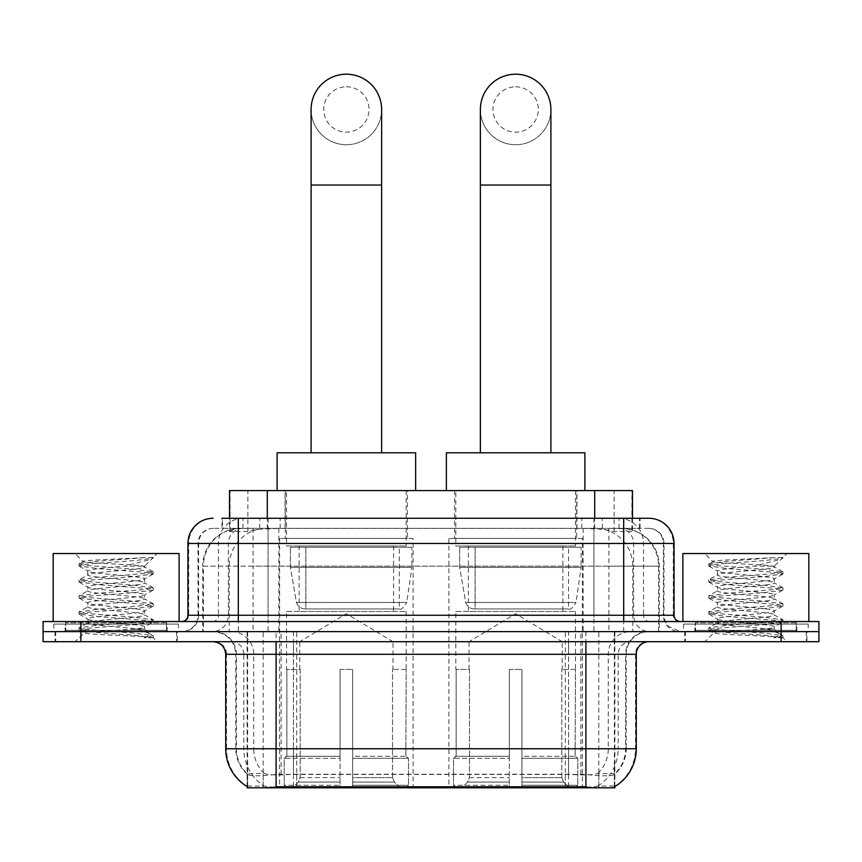 <?xml version="1.0" encoding="UTF-8"?>
<svg xmlns="http://www.w3.org/2000/svg" width="862" height="862" viewBox="0 0 862 862"><rect width="100%" height="100%" fill="white"/><g stroke="black" fill="none" stroke-linecap="round" stroke-linejoin="round"><path stroke-width="0.65" stroke-dasharray="4.31 3.23" d="M582.378 538.427L448.886 538.427L582.378 538.427L582.378 787.793L448.886 787.793L582.378 787.793M448.886 538.427L448.886 787.793M413.113 538.427L279.622 538.427L413.113 538.427L413.113 787.793L279.622 787.793L413.113 787.793M279.622 538.427L279.622 787.793M620.532 528.352L608.27 528.352L627.083 528.805C631.824 530.227 633.43 531.121 631.911 531.509L614.143 531.509L604.014 529.343L583.175 528.406L278.825 528.406L257.986 529.343L247.857 531.509L230.089 531.509L229.518 531.261L229.518 518.277M632.482 490.575L229.518 490.575M624.928 528.503A37.777 37.777 0 0 1 659.311 566.14L659.311 631.62L202.689 631.62L659.311 631.62M229.518 531.261L237.072 528.503L253.73 528.352L241.468 528.352M237.072 528.503A37.777 37.777 0 0 0 202.689 566.14L203.454 566.14L203.454 631.62M247.125 787.793L614.875 787.793M247.125 786.553L247.125 631.62L614.875 631.62L247.125 631.62M407.446 490.575L285.29 490.575L407.446 490.575L407.446 538.427L285.29 538.427L407.446 538.427M285.29 490.575L285.29 538.427M576.71 490.575L454.554 490.575L576.71 490.575L576.71 538.427L454.554 538.427L576.71 538.427M454.554 490.575L454.554 538.427M632.482 518.277L632.482 531.261L631.911 531.509L631.911 490.575M253.73 528.352L608.27 528.352M177.227 631.62L55.06 631.62L177.227 631.62L177.227 641.705L55.06 641.705L177.227 641.705M55.06 631.62L55.06 641.705M806.94 631.62L684.773 631.62L806.94 631.62L806.94 641.705L684.773 641.705L806.94 641.705M684.773 631.62L684.773 641.705M178.488 624.066L53.81 624.066L178.488 624.066L178.488 631.62L53.81 631.62L178.488 631.62M53.81 624.066L53.81 631.62M808.19 624.066L683.512 624.066L808.19 624.066L808.19 631.62L683.512 631.62L808.19 631.62M683.512 624.066L683.512 631.62M585.912 786.78C601.687 788.04 611.212 788.04 614.498 786.78L614.358 785.972L597.765 786.144C592.797 787.232 583.068 787.405 568.586 786.65L293.414 786.65C278.965 787.405 269.235 787.232 264.235 786.144L247.642 785.972L247.502 786.78C250.767 788.04 260.292 788.04 276.088 786.78M568.586 786.65L568.586 748.755L226.48 748.755A44.081 43.412 -90 0 0 247.125 786.284L247.502 774.432C250.767 776.285 260.292 776.285 276.088 774.432L585.912 774.432C601.676 776.285 611.212 776.285 614.498 774.432A34.006 34.006 0 0 0 626.211 748.755L293.414 748.755L293.414 786.65M614.498 786.78L614.875 773.688A34.006 33.489 90 0 0 625.596 748.755L625.596 654.29L626.211 654.29A22.671 22.671 0 0 1 648.881 631.62L213.119 631.62L648.881 631.62M247.502 774.432A34.006 34.006 0 0 1 235.789 748.755L235.789 654.29L636.285 654.29M585.912 641.705L213.119 641.705L585.912 641.705M694.847 631.62L796.865 631.62L694.847 631.62L694.847 624.066L796.865 624.066L694.847 624.066M796.865 631.62L796.865 624.066M65.135 631.62L167.153 631.62L65.135 631.62L65.135 624.066L167.153 624.066L65.135 624.066M167.153 631.62L167.153 624.066M781.123 631.62L818.9 631.62L818.9 641.705L781.123 641.705L781.123 631.62L818.9 631.62L818.9 621.545L781.123 621.545L781.123 631.62L80.877 631.62L781.123 631.62M781.123 621.545L43.1 621.545L43.1 631.62L80.877 631.62L43.1 631.62L43.1 641.705L781.123 641.705M614.875 773.688L597.765 773.483C592.808 775.11 583.078 775.358 568.586 774.238L293.414 774.238C278.954 775.358 269.224 775.11 264.235 773.483L247.125 773.699A34.006 33.489 -90 0 1 236.403 748.755L276.088 748.755L276.088 654.29L235.789 654.29C234.453 640.531 226.889 632.967 213.119 631.62M238.311 518.277L623.689 518.277M221.943 528.352L640.057 528.352L221.943 528.352L221.943 518.277L243.256 518.277A25.192 24.804 -90 0 0 218.452 543.469L218.452 615.252L187.938 615.252M648.881 528.352L213.119 528.352L648.881 528.352A15.117 15.117 0 0 1 663.988 543.469L663.988 615.252L218.452 615.252A6.293 6.206 90 0 1 212.257 621.545L680.366 621.545L212.257 621.545M187.938 543.469L663.988 543.469L198.012 543.469L198.616 543.469L198.616 615.252L198.012 615.252A16.367 16.367 0 0 1 181.634 631.62L680.366 631.62L181.634 631.62M796.229 621.545L695.472 621.545L796.229 621.545L796.229 631.62L695.472 631.62L796.229 631.62M695.472 621.545L695.472 631.62M166.528 621.545L65.771 621.545L166.528 621.545L166.528 631.62L65.771 631.62L166.528 631.62M65.771 621.545L65.771 631.62M640.057 528.352L640.057 518.277L222.515 518.277L222.515 528.352M640.057 518.277L243.256 518.277M55.696 631.62L176.602 631.62L55.696 631.62L55.696 641.705L176.602 641.705L55.696 641.705M176.602 631.62L176.602 641.705M167.778 631.62L64.51 631.62L167.778 631.62A1.261 1.261 0 0 1 166.528 630.37L65.771 630.37L166.528 630.37L166.528 622.806A1.261 1.261 0 0 1 167.778 621.545L64.51 621.545L167.778 621.545M64.51 631.62A1.261 1.261 0 0 0 65.771 630.37L65.771 622.806A1.261 1.261 0 0 0 64.51 621.545M179.113 621.545L53.175 621.545L179.113 621.545M134.795 629.109C117.329 630.381 83.7 631.641 84.013 632.783C80.812 634.572 152.057 636.199 153.21 637.761L134.709 635.229L97.589 632.568L79.261 630.176L84.002 628.57L134.709 624.573L153.027 622.17L144.611 626.9L144.611 629.109L134.795 629.109C141.228 628.323 144.504 627.59 144.611 626.9C146.346 624.239 85.941 621.567 87.687 618.905C85.941 616.244 146.346 613.572 144.611 610.91C146.346 608.249 85.941 605.577 87.687 602.915C85.941 600.254 146.346 597.571 144.611 594.909C146.346 592.248 85.941 589.576 87.687 586.914C85.941 584.253 146.346 581.581 144.611 578.919L144.611 582.917C146.346 580.255 85.941 577.583 87.687 574.922C85.941 572.26 146.346 569.588 144.611 566.927L143.189 566.14C135.442 564.459 82.105 562.994 83.108 561.561L75.091 553.544L157.207 553.544L75.091 553.544M153.21 637.761L143.943 637.761L153.027 635.628L134.709 633.236L84.002 629.238L79.024 627.902L97.589 625.241L148.296 621.233L153.264 619.907L134.709 617.235L84.002 613.238L79.024 611.912L97.589 609.24L148.296 605.243L153.264 603.906L134.709 601.245L84.002 597.247L79.024 595.911L97.589 593.25L148.296 589.252L153.264 587.916L134.709 585.255L84.002 581.247L79.024 579.921L97.589 577.249L148.296 573.252L153.264 571.915L134.709 569.254L84.002 565.256L79.024 563.92L83.108 561.561C80.08 560.117 128.686 558.748 146.659 557.477L153.264 557.477L157.207 553.544M153.027 622.17L148.296 620.575L97.589 616.567L79.024 613.906L84.002 612.57L134.709 608.572L153.027 606.18L148.296 604.574L97.589 600.577L79.024 597.916L84.002 596.579L134.709 592.582L153.027 590.19L148.296 588.584L97.589 584.587L79.024 581.915L84.002 580.589L134.709 576.581L153.264 573.92L148.296 572.583L97.589 568.586L79.024 565.925L84.002 564.588L97.589 563.252L134.709 560.591L153.027 558.199L153.264 557.477L151.281 559.212L124.548 566.14L144.611 566.14L152.208 558.533M143.189 566.14L144.611 566.14L144.611 566.927L153.027 571.646M153.027 590.19L144.611 594.909L144.611 598.907C146.346 596.245 85.941 593.573 87.687 590.912C85.941 588.25 146.346 585.578 144.611 582.917L153.027 587.647M153.027 574.189L144.611 578.919C146.346 576.258 85.941 573.586 87.687 570.924L87.687 574.922L79.261 579.652M79.261 566.194L87.687 570.924C90.812 569.362 103.106 567.767 124.548 566.14M153.027 606.18L144.611 610.91L144.611 614.908C146.346 612.246 85.941 609.574 87.687 606.913C85.941 604.251 146.346 601.568 144.611 598.907L153.027 603.637M79.261 582.184L87.999 587.281L87.687 590.912L79.261 595.642M143.943 637.761C148.587 636.296 150.225 634.831 148.857 633.354L137.952 629.109C122.846 627.105 86.2 624.95 87.687 622.903C85.941 620.241 146.346 617.569 144.611 614.908L153.027 619.638M79.261 598.185L87.999 603.271L87.687 606.913L79.261 611.632M137.952 629.109L144.611 629.109L148.857 633.354M79.261 614.175L87.999 619.261L87.687 622.903L79.261 627.633M153.264 635.897L153.264 637.761L157.207 641.705L75.091 641.705L157.207 641.705M79.261 630.176L84.088 632.977L75.091 641.705M53.175 553.544L179.113 553.544M79.261 563.651L97.589 561.259L146.659 557.477M153.264 557.929L152.628 557.477M685.398 631.62L806.304 631.62L685.398 631.62L685.398 641.705L806.304 641.705L685.398 641.705M806.304 631.62L806.304 641.705M797.49 631.62L694.222 631.62L797.49 631.62A1.261 1.261 0 0 1 796.229 630.37L695.472 630.37L796.229 630.37L796.229 622.806A1.261 1.261 0 0 1 797.49 621.545L694.222 621.545L797.49 621.545M694.222 631.62A1.261 1.261 0 0 0 695.472 630.37L695.472 622.806A1.261 1.261 0 0 0 694.222 621.545M808.825 621.545L682.887 621.545L808.825 621.545M764.497 629.109C747.031 630.381 713.402 631.641 713.714 632.783C710.514 634.572 781.759 636.199 782.911 637.761L764.411 635.229L727.291 632.568L708.973 630.176L713.704 628.57L764.411 624.573L782.739 622.17L774.313 626.9L774.313 629.109L764.497 629.109C770.94 628.323 774.216 627.59 774.313 626.9C776.059 624.239 715.654 621.567 717.389 618.905C715.654 616.244 776.059 613.572 774.313 610.91C776.059 608.249 715.654 605.577 717.389 602.915C715.654 600.254 776.059 597.571 774.313 594.909C776.059 592.248 715.654 589.576 717.389 586.914C715.654 584.253 776.059 581.581 774.313 578.919L774.313 582.917C776.059 580.255 715.654 577.583 717.389 574.922C715.654 572.26 776.059 569.588 774.313 566.927L772.891 566.14C765.154 564.459 711.807 562.994 712.82 561.561L704.793 553.544L786.909 553.544L704.793 553.544M782.911 637.761L773.656 637.761L782.739 635.628L764.411 633.236L713.704 629.238L708.736 627.902L727.291 625.241L777.998 621.233L782.976 619.907L764.411 617.235L713.704 613.238L708.736 611.912L727.291 609.24L777.998 605.243L782.976 603.906L764.411 601.245L713.704 597.247L708.736 595.911L727.291 593.25L777.998 589.252L782.976 587.916L764.411 585.255L713.704 581.247L708.736 579.921L727.291 577.249L777.998 573.252L782.976 571.915L764.411 569.254L713.704 565.256L708.736 563.92L712.82 561.561C709.792 560.117 758.388 558.748 776.371 557.477L782.976 557.477L786.909 553.544M782.739 622.17L777.998 620.575L727.291 616.567L708.736 613.906L713.704 612.57L764.411 608.572L782.739 606.18L777.998 604.574L727.291 600.577L708.736 597.916L713.704 596.579L764.411 592.582L782.739 590.19L777.998 588.584L727.291 584.587L708.736 581.915L713.704 580.589L764.411 576.581L782.976 573.92L777.998 572.583L727.291 568.586L708.736 565.925L713.704 564.588L727.291 563.252L764.411 560.591L782.739 558.199L782.976 557.477L780.983 559.212L754.261 566.14L774.313 566.14L781.92 558.533M772.891 566.14L774.313 566.14L774.313 566.927L782.739 571.646M782.739 590.19L774.313 594.909L774.313 598.907C776.059 596.245 715.654 593.573 717.389 590.912C715.654 588.25 776.059 585.578 774.313 582.917L782.739 587.647M782.739 574.189L774.313 578.919C776.059 576.258 715.654 573.586 717.389 570.924L717.389 574.922L708.973 579.652M708.973 566.194L717.389 570.924C720.524 569.362 732.808 567.767 754.261 566.14M782.739 606.18L774.313 610.91L774.313 614.908C776.059 612.246 715.654 609.574 717.389 606.913C715.654 604.251 776.059 601.568 774.313 598.907L782.739 603.637M708.973 582.184L717.712 587.281L717.389 590.912L708.973 595.642M773.656 637.761C778.3 636.296 779.938 634.831 778.558 633.354L767.665 629.109C752.558 627.105 715.913 624.95 717.389 622.903C715.654 620.241 776.059 617.569 774.313 614.908L782.739 619.638M708.973 598.185L717.712 603.271L717.389 606.913L708.973 611.632M767.665 629.109L774.313 629.109L778.558 633.354M708.973 614.175L717.712 619.261L717.389 622.903L708.973 627.633M782.976 635.897L782.976 637.761L786.909 641.705L704.793 641.705L786.909 641.705M708.973 630.176L713.801 632.977L704.793 641.705M682.887 553.544L808.825 553.544M708.973 563.651L727.291 561.259L776.371 557.477M782.976 557.929L782.34 557.477M346.362 144.73A35.267 35.267 0 0 0 381.629 109.474A35.267 35.267 0 0 1 346.362 144.73A35.267 35.267 0 0 0 381.629 109.474A35.267 35.267 0 0 0 346.362 74.207A35.267 35.267 0 0 0 311.107 109.474A35.267 35.267 0 0 0 346.362 144.73A35.267 35.267 0 0 1 311.107 109.474M346.362 86.803A22.671 22.671 0 0 1 369.033 109.474A22.671 22.671 0 0 1 346.362 132.145A22.671 22.671 0 0 1 323.703 109.474A22.671 22.671 0 0 1 346.362 86.803M311.107 452.787L381.629 452.787L311.107 452.787M299.771 669.408L299.771 641.705L392.964 641.705L346.362 613.701L299.771 641.705L392.964 641.705L392.964 669.408M392.533 777.632L392.533 669.408L392.533 777.632L394.397 782.082L400.151 787.793L352.666 787.793L405.98 787.793L352.666 787.793L352.666 785.271L408.513 785.271L352.666 785.271L352.666 758.323L408.513 758.323L352.666 758.323L352.666 756.308L406.487 756.308L352.666 756.308L352.666 787.793L405.98 787.793L408.513 785.271L408.513 758.323L405.862 756.308L406.185 669.408L405.862 756.308L408.513 758.323L408.513 785.271L405.98 787.793L400.151 787.793L394.397 782.082L392.533 777.632L352.666 777.632L352.666 787.793L352.666 669.408L352.666 777.632L392.533 777.632M340.07 669.408L352.666 669.408L340.07 669.408L340.07 756.308L286.874 756.308L340.07 756.308L340.07 669.408L340.07 777.632L340.07 669.408L352.666 669.408L352.666 756.308L352.666 669.408L340.07 669.408M300.192 669.408L300.192 777.632L298.338 782.082L292.584 787.793L340.07 787.793L340.07 777.632L340.07 787.793L286.755 787.793L340.07 787.793L340.07 785.271L340.07 787.793L286.755 787.793L284.223 785.271L340.07 785.271L284.223 785.271L284.223 758.323L340.07 758.323L340.07 785.271L340.07 758.323L284.223 758.323L286.249 756.308L340.07 756.308L340.07 758.323L340.07 756.308L286.249 756.308L286.874 756.308L286.874 669.408L286.874 756.308L284.223 758.323L284.223 785.271L286.755 787.793L292.584 787.793L298.338 782.082L300.192 777.632L300.192 669.408L286.55 669.408L300.192 669.408M286.55 611.47L406.185 611.47L286.55 611.47L286.55 669.408M406.185 611.47L406.185 669.408M299.136 545.98L393.6 545.98L299.136 545.98L299.136 611.47L393.6 611.47L299.136 611.47M393.6 545.98L393.6 611.47M286.55 490.575L406.185 490.575L286.55 490.575L286.55 545.98L406.185 545.98L286.55 545.98M406.185 490.575L406.185 545.98M415.635 490.575L277.101 490.575L415.635 490.575M277.101 452.787L415.635 452.787M405.862 669.408L392.533 669.408L405.862 669.408M411.853 547.241L290.397 547.241L411.853 547.241L411.853 567.39L290.397 567.39L290.397 547.241L290.397 567.39L296.463 602.484C297.961 606.816 301.086 608.971 305.838 608.96L399.268 608.96L305.848 608.96L305.848 547.241L305.838 608.96C301.107 608.981 297.983 606.826 296.463 602.484L290.397 567.39L411.853 567.39L406.756 602.484L296.463 602.484L406.756 602.484C403.502 607.936 401.002 610.091 399.278 608.96L399.268 547.241L305.848 547.241L399.268 547.241M515.638 144.73A35.267 35.267 0 0 0 550.893 109.474A35.267 35.267 0 0 1 515.638 144.73A35.267 35.267 0 0 0 550.893 109.474A35.267 35.267 0 0 0 515.638 74.207A35.267 35.267 0 0 0 480.371 109.474A35.267 35.267 0 0 0 515.638 144.73A35.267 35.267 0 0 1 480.371 109.474M515.638 86.803A22.671 22.671 0 0 1 538.297 109.474A22.671 22.671 0 0 1 515.638 132.145A22.671 22.671 0 0 1 492.967 109.474A22.671 22.671 0 0 1 515.638 86.803M480.371 452.787L550.893 452.787L480.371 452.787M469.036 669.408L469.036 641.705L562.229 641.705L515.638 613.701L469.036 641.705L562.229 641.705L562.229 669.408M561.808 777.632L561.808 669.408L561.808 777.632L563.662 782.082L569.416 787.793L521.93 787.793L575.245 787.793L521.93 787.793L521.93 785.271L577.777 785.271L521.93 785.271L521.93 758.323L577.777 758.323L521.93 758.323L521.93 756.308L575.751 756.308L521.93 756.308L521.93 787.793L575.245 787.793L577.777 785.271L577.777 758.323L575.126 756.308L575.45 669.408L575.126 756.308L577.777 758.323L577.777 785.271L575.245 787.793L569.416 787.793L563.662 782.082L561.808 777.632L521.93 777.632L521.93 787.793L521.93 669.408L521.93 777.632L561.808 777.632M509.334 669.408L521.93 669.408L509.334 669.408L509.334 756.308L456.138 756.308L509.334 756.308L509.334 669.408L509.334 777.632L509.334 669.408L521.93 669.408L521.93 756.308L521.93 669.408L509.334 669.408M469.467 669.408L469.467 777.632L467.603 782.082L461.849 787.793L509.334 787.793L509.334 777.632L509.334 787.793L456.02 787.793L509.334 787.793L509.334 785.271L509.334 787.793L456.02 787.793L453.487 785.271L509.334 785.271L453.487 785.271L453.487 758.323L509.334 758.323L509.334 785.271L509.334 758.323L453.487 758.323L455.513 756.308L509.334 756.308L509.334 758.323L509.334 756.308L455.513 756.308L456.138 756.308L456.138 669.408L456.138 756.308L453.487 758.323L453.487 785.271L456.02 787.793L461.849 787.793L467.603 782.082L469.467 777.632L469.467 669.408L455.815 669.408L469.467 669.408M455.815 611.47L575.45 611.47L455.815 611.47L455.815 669.408M575.45 611.47L575.45 669.408M468.4 545.98L562.864 545.98L468.4 545.98L468.4 611.47L562.864 611.47L468.4 611.47M562.864 545.98L562.864 611.47M455.815 490.575L575.45 490.575L455.815 490.575L455.815 545.98L575.45 545.98L455.815 545.98M575.45 490.575L575.45 545.98M584.899 490.575L446.365 490.575L584.899 490.575M446.365 452.787L584.899 452.787M575.126 669.408L561.808 669.408L575.126 669.408M581.117 547.241L459.661 547.241L581.117 547.241L581.117 567.39L459.661 567.39L459.661 547.241L459.661 567.39L465.728 602.484C467.226 606.816 470.361 608.971 475.113 608.96L568.532 608.96L475.113 608.96L475.113 547.241L475.113 608.96C470.372 608.981 467.247 606.826 465.728 602.484L459.661 567.39L581.117 567.39L576.021 602.484L465.728 602.484L576.021 602.484C572.767 607.936 570.267 610.091 568.543 608.96L568.532 547.241L475.113 547.241L568.532 547.241M305.838 608.96L399.278 608.96L305.838 608.96M230.089 531.509L230.089 490.575M234.917 528.805A37.777 37.206 -90 0 0 203.454 566.14L659.311 566.14L608.928 566.14L608.928 631.62M658.546 631.62L658.546 566.14A37.777 37.206 90 0 0 627.083 528.805M253.072 528.352L253.072 566.14L202.689 566.14L202.689 631.62M247.642 787.793L247.642 631.62M583.175 528.406L583.175 631.62M604.014 529.343A37.777 37.206 90 0 1 632.783 566.14L632.783 631.62M278.825 528.406L278.825 631.62M257.986 529.343A37.777 37.206 -90 0 0 229.217 566.14L229.217 631.62M608.928 528.352L608.928 566.14L253.072 566.14L253.072 631.62M296.679 787.793L296.679 631.62M263.19 787.793L263.19 631.62M565.321 787.793L565.321 631.62M598.81 787.793L598.81 631.62M614.358 787.793L614.358 631.62M580.869 774.098L580.869 631.62M281.131 774.098L281.131 631.62M267.295 528.438L267.295 518.277M247.857 531.509L247.857 490.575M285.063 528.438L285.063 490.575M576.937 528.438L576.937 490.575M614.143 531.509L614.143 490.575M594.705 528.438L594.705 518.277M597.765 786.144A44.081 43.412 90 0 0 618.194 748.755L568.586 748.755L568.586 654.29L625.596 654.29A22.671 22.326 -90 0 1 647.922 631.62M225.715 654.29L226.48 654.29L226.48 748.755L225.715 748.755M585.912 774.432L585.912 748.755L276.088 748.755L276.088 774.432M214.078 641.705A12.596 12.402 90 0 1 226.48 654.29L243.806 654.29L243.806 748.755A44.081 43.412 -90 0 0 264.235 786.144M614.875 786.284A44.081 43.412 90 0 0 635.52 748.755L618.194 748.755L618.194 654.29A12.596 12.402 -90 0 1 630.596 641.705M636.285 748.755L635.52 748.755L635.52 654.29A12.596 12.402 -90 0 1 647.922 641.705M264.235 773.483A34.006 33.489 -90 0 1 253.719 748.755L293.414 748.755L293.414 774.238M568.586 774.238L568.586 641.705M597.765 773.483A34.006 33.489 90 0 0 608.281 748.755L608.281 654.29A22.671 22.326 -90 0 1 630.596 631.62M231.404 631.62A22.671 22.326 90 0 1 253.719 654.29L253.719 748.755L236.403 748.755L236.403 654.29A22.671 22.326 90 0 0 214.078 631.62M585.912 631.62L585.912 748.755L626.211 748.755L626.211 654.29L276.088 654.29L276.088 631.62M80.877 641.705L80.877 621.545M231.404 641.705A12.596 12.402 90 0 1 243.806 654.29L293.414 654.29L293.414 748.755L293.414 641.705M293.414 631.62L293.414 654.29L568.586 654.29L568.586 631.62M565.321 786.553L565.321 774.098M296.679 786.553L296.679 774.098M598.81 785.972L598.81 773.214M614.358 785.972L614.358 773.214M263.19 785.972L263.19 773.214M247.642 785.972L247.642 773.214M259.721 528.352L259.721 518.277M213.119 528.352C206.535 528.654 201.87 531.8 199.111 537.791L198.012 543.469L198.012 615.252L623.689 615.252L623.689 528.352M268.071 518.277L268.071 615.252L198.616 615.252A16.367 16.119 90 0 1 182.496 631.62M623.689 631.62L623.689 615.252L663.988 615.252L665.195 621.394L668.427 626.458L680.366 631.62M593.929 518.277L593.929 543.469L674.062 543.469M674.062 615.252L673.297 615.252L673.297 543.469A25.192 24.804 90 0 0 648.493 518.277M213.507 518.277A25.192 24.804 -90 0 0 188.703 543.469L188.703 615.252A6.293 6.206 90 0 1 182.496 621.545M618.744 518.277A25.192 24.804 90 0 1 643.548 543.469L643.548 615.252L593.929 615.252L593.929 621.545M679.504 621.545A6.293 6.206 -90 0 1 673.297 615.252L643.548 615.252A6.293 6.206 -90 0 0 649.743 621.545M213.507 528.352A15.117 14.88 -90 0 0 198.616 543.469L593.929 543.469L593.929 615.252L268.071 615.252L268.071 621.545M268.071 528.352L268.071 631.62M243.256 528.352A15.117 14.88 -90 0 0 228.376 543.469L228.376 615.252A16.367 16.119 90 0 1 212.257 631.62M238.311 528.352L238.311 631.62M648.493 528.352A15.117 14.88 90 0 1 663.384 543.469L663.384 615.252A16.367 16.119 -90 0 0 679.504 631.62M618.744 528.352A15.117 14.88 90 0 1 633.624 543.469L633.624 615.252A16.367 16.119 -90 0 0 649.743 631.62M593.929 528.352L593.929 631.62M242.944 528.352L242.944 518.277M280.161 528.352L280.161 518.277M581.839 528.352L581.839 518.277M619.056 528.352L619.056 518.277M639.485 528.352L639.485 518.277M602.279 528.352L602.279 518.277M166.528 622.806L65.771 622.806L166.528 622.806M796.229 622.806L695.472 622.806L796.229 622.806M381.629 185.039L311.107 185.039M300.192 777.632L340.07 777.632L300.192 777.632M394.397 782.082L352.666 782.082L394.397 782.082M298.338 782.082L340.07 782.082L298.338 782.082M550.893 185.039L480.371 185.039M469.467 777.632L509.334 777.632L469.467 777.632M563.662 782.082L521.93 782.082L563.662 782.082M467.603 782.082L509.334 782.082L467.603 782.082M614.875 786.553L614.875 631.62M79.024 627.902L79.024 629.896M153.264 619.907L153.264 621.901M79.024 611.912L79.024 613.906M153.264 603.906L153.264 605.911M79.024 595.911L79.024 597.916M153.264 587.916L153.264 589.91M79.024 579.921L79.024 581.915M153.264 571.915L153.264 573.92M79.024 563.92L79.024 565.925M153.027 558.199L151.281 559.212M147.822 632.6L153.027 635.628M708.736 627.902L708.736 629.896M782.976 619.907L782.976 621.901M708.736 611.912L708.736 613.906M782.976 603.906L782.976 605.911M708.736 595.911L708.736 597.916M782.976 587.916L782.976 589.91M708.736 579.921L708.736 581.915M782.976 571.915L782.976 573.92M708.736 563.92L708.736 565.925M782.739 558.199L780.983 559.212M777.535 632.6L782.739 635.628"/><path stroke-width="1.29" d="M229.518 518.277L229.518 490.575L632.482 490.575L632.482 518.277M614.875 786.553L614.875 787.793L247.125 787.793L247.125 786.553M247.502 786.78A44.081 44.081 0 0 1 225.715 748.755L276.088 748.755L276.088 786.78L585.912 786.78L585.912 748.755L636.285 748.755L636.285 654.29A12.596 12.596 0 0 1 648.881 641.705M225.715 748.755L225.715 654.29C224.971 646.64 220.769 642.449 213.119 641.705M614.498 786.78A44.081 44.081 0 0 0 636.285 748.755M80.877 621.545L818.9 621.545L818.9 631.62L43.1 631.62L43.1 641.705L80.877 641.705L80.877 631.62L43.1 631.62L43.1 621.545L80.877 621.545L80.877 631.62L818.9 631.62L818.9 641.705L80.877 641.705M222.515 518.277L648.881 518.277A25.192 25.192 0 0 1 674.062 543.469L674.062 615.252C674.44 619.078 676.541 621.179 680.366 621.545M221.943 518.277L238.311 518.277L238.311 543.469L187.938 543.469L187.938 615.252A6.293 6.293 0 0 1 181.634 621.545M213.119 518.277A25.192 25.192 0 0 0 187.938 543.469M674.062 543.469L623.689 543.469L623.689 518.277L648.881 518.277M179.113 621.545L179.113 553.544L53.175 553.544L53.175 621.545M808.825 621.545L808.825 553.544L682.887 553.544L682.887 621.545M311.107 452.787L311.107 109.474A35.267 35.267 0 0 1 346.362 74.207A35.267 35.267 0 0 1 381.629 109.474A35.267 35.267 0 0 0 346.362 74.207M381.629 452.787L381.629 109.474M415.635 490.575L415.635 452.787L277.101 452.787L277.101 490.575M480.371 452.787L480.371 109.474A35.267 35.267 0 0 1 515.638 74.207A35.267 35.267 0 0 1 550.893 109.474A35.267 35.267 0 0 0 515.638 74.207M550.893 452.787L550.893 109.474M584.899 490.575L584.899 452.787L446.365 452.787L446.365 490.575M580.869 787.793L580.869 786.553M281.131 787.793L281.131 786.553M267.295 518.277L267.295 490.575M594.705 518.277L594.705 490.575M585.912 641.705L585.912 654.29L225.715 654.29M636.285 654.29L585.912 654.29L585.912 748.755L276.088 748.755L276.088 641.705M781.123 641.705L781.123 621.545M238.311 621.545L238.311 615.252L674.062 615.252M187.938 615.252L238.311 615.252L238.311 543.469L623.689 543.469L623.689 621.545M311.107 185.039L381.629 185.039M480.371 185.039L550.893 185.039"/></g></svg>
